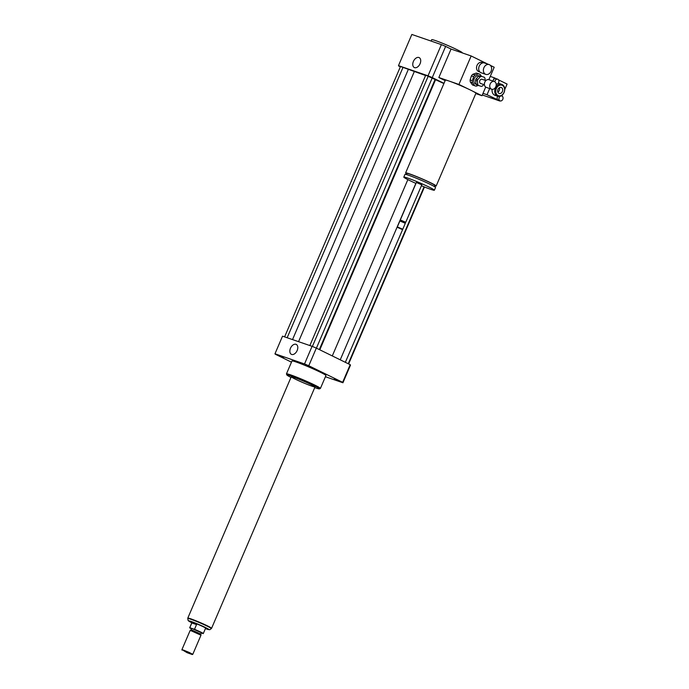 <?xml version="1.0" encoding="UTF-8"?>
<svg xmlns="http://www.w3.org/2000/svg" width="689" height="689" viewBox="0 0 689 689"><rect width="100%" height="100%" fill="white"/><g stroke="black" fill="none" stroke-linecap="round" stroke-linejoin="round"><path stroke-width="1.03" d="M283.575 357.677L279.613 355.877L283.575 357.677M334.337 378.864L338.299 380.664L334.337 378.864M305.623 365.015L309.361 366.496L305.623 365.015M420.075 63.732A5.521 3.514 116.1 0 1 414.313 67.539A5.521 3.514 116.1 0 1 413.581 61.037A5.521 3.514 116.1 0 1 419.17 57.618A5.521 3.514 116.1 0 1 420.075 63.732M297.157 350.52A5.521 3.514 116.1 0 1 291.387 354.335A5.521 3.514 116.1 0 1 290.663 347.824A5.521 3.514 116.1 0 1 296.253 344.414A5.521 3.514 116.1 0 1 297.157 350.52M485.461 74.24A5.176 3.979 -71 0 1 483.816 67.961A5.176 3.979 -71 0 1 489.173 64.594A5.176 3.979 -71 0 1 491.257 70.786A5.176 3.979 -71 0 1 485.814 74.378A5.176 3.979 -71 0 1 485.461 74.24M485.814 74.378L481.12 72.767A5.176 3.979 -71 0 1 480.767 72.621A5.176 3.979 -71 0 1 479.131 66.351A5.176 3.979 -71 0 1 484.488 62.983L489.173 64.594M479.845 71.94L478.786 71.578A4.806 3.695 -71 0 1 478.459 71.441A4.806 3.695 -71 0 1 476.934 65.619A4.806 3.695 -71 0 1 481.912 62.492L482.972 62.854M434.647 185.806A16.631 1.016 -156.8 0 0 436.171 186.004A16.631 1.016 -156.8 0 0 421.289 178.52A16.631 1.016 -156.8 0 0 405.606 172.905A16.631 1.016 -156.8 0 0 406.794 173.869M475.78 93.592L481.99 95.728L472.887 91.267A16.631 1.016 23.2 0 1 475.927 93.256L436.171 186.004M472.887 91.267A16.631 1.016 -156.8 0 0 468.055 88.898L458.943 84.446L471.155 55.964L487.838 64.137M405.606 172.905L445.361 80.157A16.631 1.016 23.2 0 1 449.116 81.061A16.631 1.016 23.2 0 1 468.055 88.898M434.337 186.53L434.811 185.419A15.149 0.922 -156.8 0 0 421.255 178.606A15.149 0.922 -156.8 0 0 406.966 173.482L406.493 174.593M421.41 185.737A16.631 1.016 -156.8 0 0 430.608 189.303A16.631 1.016 -156.8 0 0 434.371 190.207L435.534 187.494A16.631 1.016 -156.8 0 0 420.652 180.01A16.631 1.016 -156.8 0 0 404.968 174.395L403.806 177.107A16.631 1.016 -156.8 0 0 415.975 183.412M434.371 190.207A16.631 1.016 -156.8 0 0 419.489 182.723A16.631 1.016 -156.8 0 0 403.806 177.107M421.806 184.824L416.371 182.49L400.318 219.963L405.752 222.28L421.806 184.824M405.011 222.581L400.61 220.687L400.318 219.963M405.313 223.296L399.887 220.962L397.338 226.914L402.772 229.23L405.313 223.296L405.02 222.564M401.696 229.282L397.527 227.396L401.696 229.282M445.154 80.622L438.85 77.53L458.943 84.446M490.439 65.412L494.194 67.246L488.871 79.666M485.693 87.072L481.99 95.728M438.85 77.53L451.054 49.057L471.155 55.964M462.216 52.889L462.267 52.769A16.631 1.016 -156.8 0 0 447.385 45.293A16.631 1.016 -156.8 0 0 431.702 39.669L431.099 41.073M443.992 83.335L432.27 77.59A36.948 2.256 -156.8 0 0 428.024 75.799L398.483 65.636A36.948 2.256 -156.8 0 0 398.767 66.066L400.343 66.833M425.578 75.514L400.49 66.489L284.6 336.869M443.897 83.55L425.724 75.17L309.843 345.551M451.054 49.057L445.637 46.404A36.948 2.256 -156.8 0 0 441.391 44.613L411.85 34.45L398.483 65.636M432.27 77.59L445.637 46.404M428.024 75.799L441.391 44.613M314.735 387.606A17.733 1.085 -156.8 0 0 315.433 387.847A17.733 1.085 -156.8 0 0 319.386 388.863L320.359 388.484A18.474 1.128 -156.8 0 0 320.411 388.432A18.474 1.128 -156.8 0 0 303.875 380.113A18.474 1.128 -156.8 0 0 286.452 373.877A18.474 1.128 -156.8 0 0 286.452 373.955L286.848 374.919A17.733 1.085 -156.8 0 0 290.965 377.417M286.452 373.877L291.972 360.993A18.474 1.128 23.2 0 1 309.395 367.237A18.474 1.128 23.2 0 1 325.931 375.548L320.411 388.432M319.386 388.863A17.733 1.085 -156.8 0 0 303.565 380.836A17.733 1.085 -156.8 0 0 286.848 374.919M312.1 386.219A12.936 0.792 -156.8 0 0 315.028 386.925A12.936 0.792 -156.8 0 0 303.453 381.103A12.936 0.792 -156.8 0 0 291.258 376.737A12.936 0.792 -156.8 0 0 298.819 380.784A12.936 0.792 -156.8 0 0 312.1 386.219M291.473 362.156L275.273 354.215A36.948 2.256 23.2 0 1 274.98 353.784L282.533 336.163L312.083 346.317A36.948 2.256 23.2 0 1 316.329 348.109L350.193 364.696A36.948 2.256 23.2 0 1 350.486 365.127L342.933 382.757L325.423 376.737M274.98 353.784L304.521 363.947A36.948 2.256 23.2 0 1 308.767 365.738L342.64 382.326A36.948 2.256 23.2 0 1 342.933 382.757M312.083 346.317L304.521 363.947M316.329 348.109L308.767 365.738M350.193 364.696L342.64 382.326M319.317 349.581L435.215 79.175M319.799 349.814L435.569 79.709M316.406 348.152L432.296 77.745M312.375 346.446L428.274 76.048M298.552 341.666L414.433 71.294M332.287 355.929L407.854 179.614M348.625 363.93L424.458 186.986M348.255 363.749L424.079 186.831M345.335 362.319L402.764 229.239M340.237 359.822L415.863 183.36M292.524 339.591L408.258 69.572M287.149 337.748L403.031 67.367M201.343 632.958L203.203 633.596A7.39 0.448 23.2 0 0 203.289 633.57L205.615 628.144A7.39 0.448 23.2 0 0 201.291 625.827A7.39 0.448 23.2 0 0 193.704 622.727A7.39 0.448 23.2 0 0 192.024 622.322L189.699 627.748A7.39 0.448 23.2 0 1 189.794 627.713L191.826 622.968L193.661 622.813L196.529 624.587L194.496 629.333A7.39 0.448 23.2 0 1 203.289 633.57M191.447 628.833A7.39 0.448 23.2 0 1 189.699 627.748M191.826 622.968L196.529 624.587M194.496 629.333L189.794 627.713M187.761 618.489L187.908 618.145A12.824 0.784 23.2 0 1 190.81 618.851A12.824 0.784 23.2 0 1 203.978 624.234A12.824 0.784 23.2 0 1 211.48 628.247L211.334 628.592A12.824 0.784 -156.8 0 0 203.832 624.57A12.824 0.784 -156.8 0 0 190.664 619.187A12.824 0.784 -156.8 0 0 187.761 618.489L188.157 620.591L191.826 622.778A10.972 0.672 23.2 0 1 191.215 621.504A10.972 0.672 23.2 0 1 205.968 627.765A10.972 0.672 23.2 0 1 205.417 628.601L209.714 629.737L211.334 628.592M183.36 650.468L192.274 654.55L187.063 652.664L183.36 650.468M182.103 650.192L181.905 649.684L183.248 650.003L189.32 652.492L192.774 654.343L192.274 654.55M181.905 649.684L190.104 630.564L191.439 630.883L200.973 635.206L192.774 654.343M192.205 630.194L200.835 634.121L201.421 632.769L192.782 628.842L191.568 628.549L190.991 629.892L192.205 630.194M190.991 629.901L190.112 630.556M187.864 618.24A12.936 0.792 23.2 0 1 187.804 618.102A12.936 0.792 23.2 0 1 190.732 618.808A12.936 0.792 23.2 0 1 204.013 624.243A12.936 0.792 23.2 0 1 211.583 628.29A12.936 0.792 23.2 0 1 211.437 628.342M475.996 83.929L475.591 80.337L477.374 80.949L477.778 84.549L475.996 83.929A5.176 3.979 -71 0 0 476.71 84.919L481.327 86.392A5.176 3.979 -71 0 0 482.489 85.97L483.747 84.549M479.63 75.773L484.246 77.237L479.63 75.773A5.176 3.979 -71 0 0 478.459 76.186L480.25 76.806L477.821 79.545L476.039 78.934L478.459 76.186M485.202 80.363L484.961 78.227A5.176 3.979 -71 0 0 484.246 77.237M475.591 80.337A5.176 3.979 -71 0 1 476.039 78.934M477.374 80.949A5.176 3.979 -71 0 1 477.821 79.545M480.25 76.806A5.176 3.979 -71 0 1 481.413 76.384M476.168 73.103L478.407 73.869L475.048 75.075L472.818 74.3L476.168 73.103A6.279 4.832 -71 0 1 477.158 73.292L479.398 74.067A6.279 4.832 -71 0 1 480.052 74.36L481.482 76.324M471.405 75.902L473.644 76.668L472.353 80.716L470.122 79.941L471.405 75.902A6.279 4.832 -71 0 1 472.818 74.3M470.354 82.034L472.585 82.809L474.652 85.643L472.413 84.876L470.354 82.034A6.279 4.832 -71 0 1 470.122 79.941M474.652 85.643A6.279 4.832 -71 0 0 475.307 85.944A6.279 4.832 -71 0 0 476.297 86.142L478.235 85.445M473.644 76.668A6.279 4.832 -71 0 1 475.048 75.075M472.585 82.809A6.279 4.832 -71 0 1 472.353 80.716M478.407 73.869A6.279 4.832 -71 0 1 479.398 74.067M476.202 84.299L475.91 84.196A4.435 3.411 -71 0 1 474.084 79.02A4.435 3.411 -71 0 1 478.795 75.807L479.088 75.911M475.307 85.944L473.076 85.178A6.279 4.832 -71 0 1 472.413 84.876M489.991 84.48A4.065 3.126 -71 0 1 494.306 81.535A4.065 3.126 -71 0 1 495.942 86.401A4.065 3.126 -71 0 1 491.662 89.225A4.065 3.126 -71 0 1 489.991 84.48M491.662 89.225L486.305 87.382A4.065 3.126 -71 0 1 484.634 82.637A4.065 3.126 -71 0 1 488.949 79.691L494.306 81.535M484.427 84.781L480.646 83.481A2.213 1.705 -71 0 1 479.733 80.897A2.213 1.705 -71 0 1 482.093 79.287L485.866 80.587M478.502 85.539A5.176 3.979 -71 0 1 477.778 84.549M500.963 95.952A2.584 1.989 -71 0 1 501.842 95.995A2.584 1.989 -71 0 1 502.014 96.072A2.584 1.989 -71 0 1 502.832 99.207A2.584 1.989 -71 0 1 500.154 100.895A2.584 1.989 -71 0 1 499.981 100.818A2.584 1.989 -71 0 1 498.939 98.63A2.584 1.989 -71 0 1 500.309 96.227M500.154 100.895L498.371 100.275A2.584 1.989 -71 0 1 498.19 100.206A2.584 1.989 -71 0 1 497.802 96.288M494.805 81.776A2.584 1.989 -71 0 1 497.691 79.201A2.584 1.989 -71 0 1 497.871 79.278A2.584 1.989 -71 0 1 498.733 82.301A2.584 1.989 -71 0 1 496.183 84.144M493.023 81.095A2.584 1.989 -71 0 1 493.272 80.157A2.584 1.989 -71 0 1 495.908 78.589A2.584 1.989 -71 0 1 496.08 78.667M499.913 100.809L487.028 94.737L489.681 88.545M498.526 79.855L507.095 84.058L504.744 89.544M502.453 94.875L501.954 96.047M492.893 81.052L494.289 77.788L495.994 78.624M497.699 96.253A6.279 4.832 -71 0 1 497.269 96.081A6.279 4.832 -71 0 1 495.27 88.459A6.279 4.832 -71 0 1 501.781 84.377A6.279 4.832 -71 0 1 504.305 91.887A6.279 4.832 -71 0 1 497.699 96.253L495.012 95.332A6.279 4.832 -71 0 1 494.59 95.16A6.279 4.832 -71 0 1 492.127 89.337M498.207 83.266A6.279 4.832 -71 0 1 499.103 83.455L501.781 84.377M501.428 87.563A3.169 2.437 -71 0 1 502.436 91.404A3.169 2.437 -71 0 1 499.163 93.463A3.169 2.437 -71 0 1 497.88 89.682A3.169 2.437 -71 0 1 501.213 87.477A3.169 2.437 -71 0 1 501.428 87.563M497.863 92.128A3.169 2.437 109 0 0 499.379 87.736M498.009 95.556A5.546 4.263 -71 0 1 497.949 86.297A5.546 4.263 -71 0 1 504.598 89.553A5.546 4.263 -71 0 1 498.009 95.556M490.267 76.401L494.289 77.788M483.006 93.351L487.028 94.737M482.309 94.979L499.826 101.007M405.029 222.573L405.735 222.289M400.61 220.669L399.887 220.962M397.527 227.396L397.338 226.914M200.843 634.113L200.973 635.206M211.583 628.29L315.028 386.925M187.804 618.102L291.258 376.737M501.248 95.797L501.842 95.995M495.908 78.589L497.691 79.201"/></g></svg>
